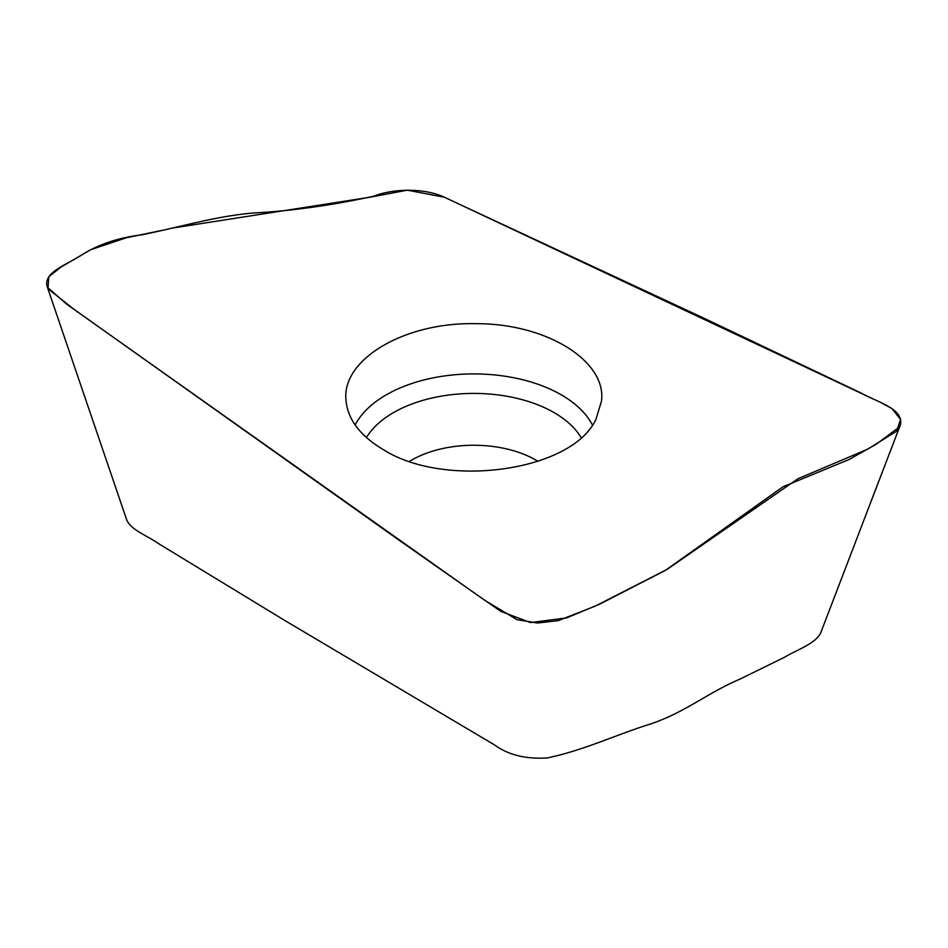 <?xml version="1.0" encoding="UTF-8"?>
<svg xmlns="http://www.w3.org/2000/svg" width="948" height="948" viewBox="0 0 948 948"><rect width="100%" height="100%" fill="white"/><g stroke="black" fill="none" stroke-linecap="round" stroke-linejoin="round"><path stroke-width="1.42" d="M899.676 426.766L820.719 632.837C815.659 643.633 797.268 649.57 784.577 657.225L739.357 679.396C707.445 692.941 684.586 712.754 649.996 724.154C615.453 734.961 584.098 750.247 547.316 757.914C525.927 759.312 508.306 754.975 494.477 744.891L283.535 619.731L158.672 543.702C147.852 535.857 130.67 530.051 126.665 519.741L47.4 287.268L66.81 304.284L476.429 594.467L500.805 611.377L530.524 622.563L566.596 617.906L599.74 604.125L665.33 570.423L783.001 486.798L849.088 459.507L876.533 444.019L899.676 426.766L900.375 424.858C904.25 408.576 875.893 401.644 861.542 393.242L706.45 319.405L442.965 196.58C422.227 187.574 391.939 188.925 373.761 196.189C331.539 205.42 290.953 211.048 252.002 213.087C213.312 216.784 184.031 226.205 141.69 234.843C118.761 237.604 98.9 244.217 82.121 254.668C68.043 264.314 42.139 272.372 47.4 287.268M596.019 419.123L601.494 401.111C606.779 360.833 546.024 323.292 475.789 323.695C404.689 321.953 340.865 359.517 346.044 400.874C347.999 419.727 360.335 435.926 383.051 449.447C444.944 489.144 572.414 471.357 596.019 419.123M874.566 399.606L444.47 197.243L407.367 190.181L369.578 197.291L171.126 228.29M162.689 230.257L126.214 237.806L90.83 249.656L61.099 266.969L48.798 276.733L48.004 288.725L73.861 309.226L396.726 538.535L485.483 600.759L517.098 619.708L537.469 623.014L558.135 620.656L594.917 606.258L667.274 569.286L797.872 478.776L867.847 449.091L896.524 431.257L900.6 419.49L892.021 408.564M891.049 407.984L882.315 403.445M409.619 461.309A87.951 50.777 180 0 1 537.99 461.332M355.156 424.988A123.773 71.456 180 0 1 473.799 373.915A123.773 71.456 180 0 1 592.417 425M366.449 437.549A113.57 65.566 180 0 1 473.799 393.42A113.57 65.566 180 0 1 581.124 437.561M900.008 425.96L870.394 503.056"/></g></svg>
